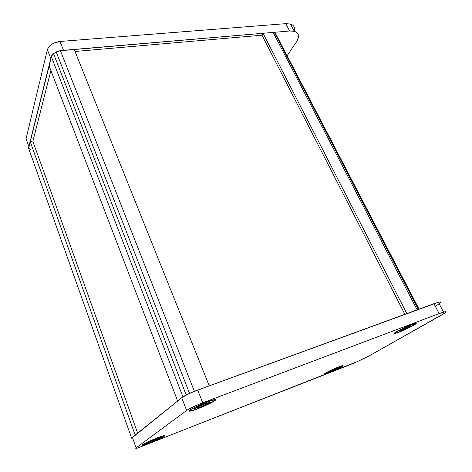 <?xml version="1.0" encoding="UTF-8"?>
<svg xmlns="http://www.w3.org/2000/svg" width="472" height="472" viewBox="0 0 472 472"><rect width="100%" height="100%" fill="white"/><g stroke="black" fill="none" stroke-linecap="round" stroke-linejoin="round"><path stroke-width="0.71" d="M341.634 366.709L328.695 372.709L324.476 374.095L325.609 372.992C328.783 371.098 337.751 367.08 341.356 365.93C343.634 365.216 343.728 365.476 341.634 366.709C337.863 368.921 327.367 373.505 324.883 374.025C323.798 374.261 324.04 373.918 325.609 372.992L338.784 366.874L342.943 365.523L341.634 366.709M142.786 444.665C144.786 443.09 156.084 438.069 161.648 436.287C164.71 435.308 165.625 435.278 164.392 436.199L152.515 441.91L144.945 444.724L142.391 445.243L146.456 442.612L154.881 438.836L162.527 436.01L164.533 435.532L164.917 435.573L164.392 436.199C161.802 438.14 147.736 444.176 143.606 445.102C142.249 445.426 141.972 445.279 142.786 444.665M189.862 410.144C192.617 408.014 204.346 402.681 210.99 400.539C215.627 399.076 216.919 399.111 214.86 400.657L207.798 404.48L200.211 407.796L191.602 410.835L189.042 411.082L191.024 409.377L194.647 407.395L204.848 402.817L214.813 399.507L215.852 399.654L214.86 400.657C211.244 403.324 196.181 409.849 190.989 410.988C188.853 411.478 188.481 411.195 189.862 410.144M413.791 325.202L398.285 332.441L394.049 333.657L396.244 331.857C400.327 329.438 409.82 325.114 413.95 323.786C417.071 322.818 417.018 323.291 413.791 325.202C408.888 328.064 397.689 333.008 394.81 333.58C393.318 333.881 393.796 333.309 396.244 331.857L403.749 328.022L412.091 324.453L416.216 323.302L413.791 325.202M440.789 302.039L438.748 302.151L433.916 303.691L439.155 313.591L202.73 402.805L197.697 390.067C190.316 392.887 184.994 395.447 181.726 397.748L186.629 410.451L136.119 447.875C135.293 448.518 135.824 448.565 137.706 448.022L357.08 361.688L371.027 354.85L444.919 312.954L445.969 311.756L445.35 311.679L439.155 313.591L200.364 403.731L191.007 407.932L186.629 410.451L136.119 447.875L135.8 448.376L137.028 448.211L347.899 365.564C356.726 362.006 364.431 358.437 371.027 354.85L441.078 315.326C446.595 312.157 447.426 311.077 443.574 312.081L438.352 302.251L195.337 390.969L188.145 394.102L181.726 397.748L132.06 437.874M436.034 305.803L438.234 304.446M438.352 302.251C441.344 301.514 441.621 302.033 439.178 303.803L440.671 302.522M132.567 437.898L136.119 447.875L132.361 437.32L181.726 397.748L186.629 410.451C189.962 408.25 195.325 405.702 202.73 402.805L197.697 390.067L433.916 303.691L439.155 313.591L443.574 312.081M209.232 385.848L74.216 49.407L209.232 385.848L194.346 391.294L60.381 50.587L74.216 49.407L60.381 50.587L56.227 52.003L189.52 393.335L194.346 391.294L60.381 50.587L57.177 51.472L56.227 52.003L189.52 393.335L186.169 394.946L53.56 53.731L56.227 52.003L53.56 53.731L51.3 56.463L182.924 396.787L186.169 394.946L53.56 53.731L52.067 55.023L51.3 56.463L182.924 396.787L177.637 401.023L49.023 65.626L51.3 56.463L49.023 65.626L177.637 401.023L183.449 396.415L189.52 393.335L209.232 385.848M417.856 309.579L417.136 309.827L273.129 32.409L274.48 32.527L275.312 33.117L418.9 309.178L275.312 33.117L274.38 32.497L273.129 32.409L263.016 33.27L261.93 35.075L404.87 314.311L261.93 35.075L263.016 33.27L406.834 313.591L263.016 33.27L273.129 32.409L417.136 309.827L406.834 313.591L418.328 309.437M275.312 33.117L419.059 309.125L275.312 33.117M28.503 148.019L28.969 149.341L28.503 148.019L30.143 141.417L135.169 435.072L131.57 437.957L28.503 148.019L30.143 141.417L32.763 141.034L137.647 433.084L32.763 141.034L30.143 141.417L135.169 435.072L131.57 437.957L28.503 148.019M132.054 438.175L131.399 438.134L132.054 438.175M26.945 141.352L26.013 139.712L26.078 138.738L47.371 49.684L48.864 46.822L50.174 45.465L53.672 43.188L59.997 41.465L285.784 23.653L290.923 24.172L292.746 25.134L293.985 26.515M294.587 28.255L294.31 31.276M296.357 42.008L287.194 55.655L296.357 42.008L298.363 37.471L298.428 35.465L297.838 33.754L296.617 32.397L294.799 31.465L292.451 30.987L289.666 30.993L294.333 31.317C299.036 33.034 299.708 36.598 296.357 42.008M287.106 55.79L286.758 56.31M28.792 147.524L51.348 57.112M61.342 50.646L289.666 30.993L63.496 50.321L59.997 41.465C53.306 42.45 49.1 45.188 47.371 49.684L50.787 58.534L28.863 146.562L27.034 141.429M63.496 50.321L59.997 41.465L285.784 23.653L289.666 30.993L285.784 23.653L290.451 24.019L294.333 31.317M294.298 31.311C295.289 27.624 294.009 25.193 290.451 24.019M31.406 149.996C29.382 149.329 28.532 148.184 28.863 146.562L26.078 138.738L47.371 49.684L50.787 58.534M328.052 372.148L335.81 368.402L337.846 367.605L336.276 368.62L339.268 367.517L329.562 372.019L331.084 371.027L328.583 371.824L335.81 368.402L337.846 367.605L336.453 368.136L336.276 368.62L336.052 368.302L336.276 368.62L339.268 367.517L337.981 368.254L336.023 369.027L335.787 368.414L336.023 369.027L334.264 369.782L334.058 369.375L334.264 369.782L332.813 370.514L332.553 370.101L332.813 370.514L331.58 371.228L329.562 372.019L331.014 370.75L328.052 372.148M338.524 367.021L340.961 366.13C346.908 364.118 336.648 369.588 328.943 372.567L325.326 373.812C321.845 374.727 331.604 369.688 338.524 367.021L329.969 370.78L324.701 373.842L328.943 372.567L338.819 368.148L342.672 365.806L338.524 367.021M146.532 443.338L154.397 439.432L160.775 437.473L150.255 442.411L150.869 441.715L146.804 443.09L154.397 439.432L157.152 438.352L156.173 438.724L156.498 439.072L160.775 437.473L159.908 438.093L157.27 439.125L157.17 438.842L155.152 440.034L154.798 439.267L155.152 440.034L153.789 440.759L153.429 440.099L153.789 440.759L152.969 441.344L150.255 442.411L151.07 441.827L150.975 441.285L151.07 441.827L150.798 441.355L150.869 441.715L149.146 442.034L146.532 443.338M156.905 438.081L161.229 436.5C169.242 433.815 160.521 438.783 150.533 442.653L144.107 444.866C139.5 446.081 148.19 441.45 156.905 438.081L146.827 442.5L142.963 444.996L148.615 443.391L160.344 438.352L163.849 436.405L164.303 436.028L163.979 435.78L156.905 438.081M398.757 331.078L408.292 326.423L410.522 325.58L408.209 327.043L411.383 325.94L399.743 331.379L401.979 329.957L399.507 330.618L408.292 326.423L410.522 325.58L408.793 326.583L408.593 326.305L408.793 326.583L408.209 327.043L407.908 326.648L408.209 327.043L411.383 325.94L409.625 326.954L407.478 327.769L407.194 327.061L407.478 327.769L405.46 328.63L405.194 328.123L405.46 328.63L403.631 329.562L403.259 328.99L403.631 329.562L401.949 330.536L399.743 331.379L401.979 329.957L401.861 329.55L401.979 329.957L400.934 330.252L400.828 329.94L400.934 330.252L398.757 331.078M411.731 324.659L413.49 324.028C421.284 321.391 407.584 328.907 398.628 332.241L395.324 333.326C390.781 334.495 403.702 327.633 411.731 324.659L399.837 329.987L395.595 332.359L394.61 333.397L400.356 331.556L410.215 327.049L415.661 323.762L411.731 324.659M194.086 408.746L203.928 403.772L207.119 402.569L205.94 403.713L210.819 401.985L197.939 408.085L199.042 406.988L194.523 408.374L200.954 405.601L203.928 403.772L207.119 402.569L205.898 403.442L205.68 403.088L205.94 403.713L205.58 403.129L205.94 403.713L210.819 401.985L209.562 402.876L206.518 404.032L206.358 403.584L206.518 404.032L203.998 405.106L203.509 404.073L203.998 405.106L202.258 406.044L201.756 405.171L202.258 406.044L201.078 406.893L197.939 408.085L199.107 407.242L198.948 406.457L199.107 407.242L198.936 406.469L199.042 406.988L197.196 407.566L197.089 407.188L197.196 407.566L194.086 408.746M207.167 401.991L210.536 400.793C221.757 397.023 210.441 403.943 197.957 408.604L191.555 410.711C185.012 412.392 196.328 406.026 207.167 401.991L195.054 407.289L191.608 409.171L189.726 410.787L190.894 410.846L195.75 409.419L209.674 403.477L214.241 400.893L215.179 399.943L214.919 399.766L207.167 401.991M75.042 51.46L261.99 35.194L75.042 51.46M32.869 141.329L50.905 70.534L32.869 141.329M274.38 32.497L418.31 309.396"/></g></svg>
